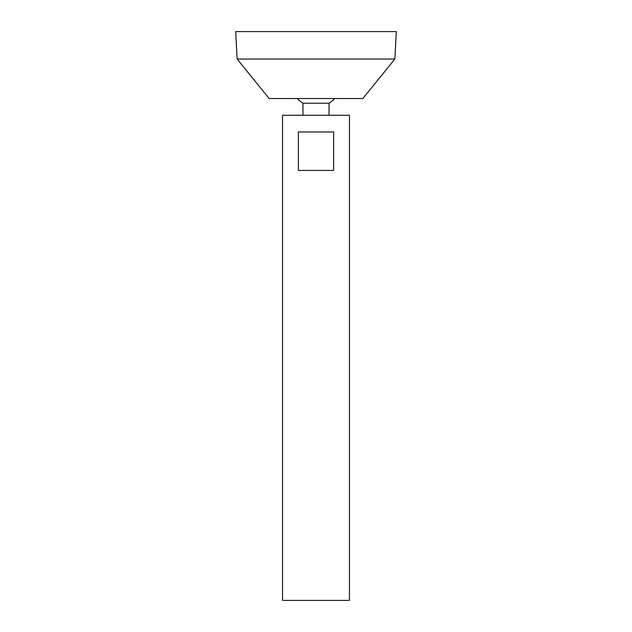 <?xml version="1.0" encoding="UTF-8"?>
<svg xmlns="http://www.w3.org/2000/svg" width="632" height="632" viewBox="0 0 632 632"><rect width="100%" height="100%" fill="white"/><g stroke="black" fill="none" stroke-linecap="round" stroke-linejoin="round"><path stroke-width="0.95" d="M282.543 600.4L349.457 600.4L349.457 115.245L282.543 115.245L282.543 600.4M333.625 131.977L333.625 170.45L298.375 170.45L298.375 131.977L333.625 131.977M302.957 115.245L302.957 103.229L329.043 103.229A25.09 25.09 0 0 0 334.707 98.521M237.134 59.037L269.161 98.521L362.839 98.521L394.866 59.037L396.303 31.6L235.697 31.6L237.134 59.037L394.866 59.037M329.043 115.245L329.043 103.229M297.293 98.521A25.09 25.09 0 0 0 302.957 103.229"/></g></svg>
